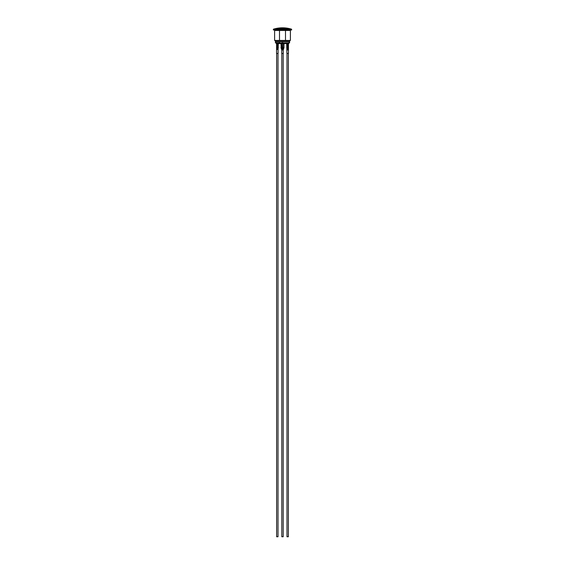 <?xml version="1.0" encoding="UTF-8"?>
<svg xmlns="http://www.w3.org/2000/svg" width="565" height="565" viewBox="0 0 565 565"><rect width="100%" height="100%" fill="white"/><g stroke="black" fill="none" stroke-linecap="round" stroke-linejoin="round"><path stroke-width="0.42" stroke-dasharray="2.83 2.12" d="M277.302 49.508L277.62 47.538L276.751 47.538L276.652 49.508L277.69 49.508L278.305 47.538L277.62 47.538L277.62 43.102L278.114 43.102L277.62 43.59L278.305 43.59L276.553 43.59L278.863 43.59L276.553 43.59M277.69 49.508L278.093 49.508M276.751 43.59L276.553 47.538M278.093 53.456L276.553 53.456M277.323 53.456L276.631 53.456L277.323 53.456M277.281 43.004L276.991 41.619L279.569 41.619L277.281 41.619L277.253 43.59L278.305 43.59L278.305 47.538M278.015 536.75L276.631 536.75M278.114 43.102L278.114 43.59L278.114 43.102M288.447 43.59L286.695 43.59L288.447 43.59L286.695 43.59L286.695 47.538L287.698 50.002L287.38 47.538L286.695 47.538M287.38 43.59L286.886 43.102L287.38 43.102L286.886 43.59L287.38 43.59L287.38 47.538L288.447 47.538M286.907 50.002L287.366 50.002M287.698 50.002L288.348 50.002L288.249 43.59M288.447 53.456L286.907 53.456M287.677 53.456L288.369 53.456L287.677 53.456M288.369 536.75L286.985 536.75M286.886 43.102L286.886 43.59L286.886 43.102M283.178 50.002L283.27 53.456L281.73 53.456L283.27 53.456L281.73 53.456L281.73 50.002L283.27 50.002L283.976 47.538L283.976 43.59L281.024 43.59L283.976 43.59L281.024 43.59L281.024 47.538L283.976 47.538L281.024 47.538L281.794 50.002L281.024 47.538L281.024 43.59L283.976 43.59L283.976 47.538L281.024 47.538L281.822 50.002L283.206 50.002L283.976 47.538L283.178 50.002L281.794 50.002M283.849 43.59L281.151 43.59L283.849 43.59L281.151 43.59L283.849 43.59L283.849 43.102L283.849 43.59M281.808 53.456L283.192 53.456L281.808 53.456L283.192 53.456L281.808 53.456L281.808 536.75L283.192 536.75L281.808 536.75L283.192 536.75L283.192 53.456M281.151 43.102L283.849 43.102L281.151 43.102L281.151 43.59L281.151 43.102L283.849 43.102L281.151 43.102L281.151 43.59L281.151 43.102M281.024 43.59L281.314 48.548M283.976 43.59L283.976 47.538L283.27 50.002M275.423 41.803L289.541 41.994L289.605 41.619L289.061 43.004L279.216 43.004L288.757 43.004L288.772 42.608L289.061 43.004L275.939 43.004L276.991 43.004L276.991 41.619L276.991 43.004L275.939 43.004L275.685 42.608L276.228 42.608L276.243 43.004L275.685 42.608L275.395 41.669M275.685 42.608L275.459 41.994M288.772 42.608L289.315 42.608L288.772 42.608M289.541 41.994L289.315 42.608M279.216 43.004L276.991 43.004L279.216 43.004L279.216 41.619L279.195 43.59L279.717 43.59L278.863 43.59M284.718 43.59L280.282 43.59L284.718 43.59M279.837 43.59L279.393 43.59L279.837 43.59M282.055 43.59L282.945 43.59L282.055 43.59L282.945 43.59L282.055 43.59L282.154 41.619L282.846 41.619L282.154 41.619L282.846 41.619L282.154 41.619L282.055 43.59M280.155 43.59L280.254 43.102L280.155 43.59L280.254 43.102L284.746 43.102L284.746 43.498L284.746 43.102L280.254 43.102L280.254 43.498L280.318 43.102L284.746 43.102L284.845 43.59L284.746 43.102L280.254 43.102L280.318 43.498L284.682 43.498L284.682 43.102L284.746 43.498L280.254 43.498L280.353 43.102L280.353 43.498L284.845 43.59M285.904 43.59L288.517 43.59L287.91 43.498L288.418 43.102M277.076 43.59L278.693 43.498L278.693 41.619L278.693 43.004M278.948 43.004L278.948 41.619L278.948 43.498L288.913 43.498M279.216 41.619L276.991 41.619L279.216 41.619M279.569 41.619L279.11 41.619L279.562 41.619L279.569 43.498L279.498 41.619L279.498 43.498L279.096 43.498L279.096 41.619L279.096 43.498L279.562 43.498L279.562 41.619L279.569 43.498L279.569 41.619M282.945 43.59L282.846 41.619L282.945 43.59L282.846 41.619L282.846 43.498L282.154 43.498L282.154 41.619L282.154 43.498L282.945 43.59M278.997 43.498L278.997 43.102L278.997 43.498M278.898 43.102L276.998 43.102L278.898 43.102L278.898 43.59L277.09 43.498L278.898 43.498L278.898 43.102M276.087 43.498L276.991 43.498L276.998 43.102L276.582 43.102L276.998 43.498L276.991 43.004M286.003 43.102L286.003 43.498L286.003 43.102M286.102 43.102L287.91 43.102L286.102 43.102L286.102 43.59L286.102 43.102M279.498 40.44L285.502 40.44L285.502 30.475L279.498 30.475L279.498 40.44L274.611 40.44M274.611 30.475L279.498 30.475M285.502 30.475L290.389 30.475M285.502 40.44L290.389 40.44M289.612 30.475L275.388 30.475L289.612 30.475M289.612 40.828L275.388 40.828M273.375 29.98L291.625 29.98M289.612 29.98L275.388 29.98L289.612 29.98M273.375 29.196L291.625 29.196M282.119 50.002L281.984 43.59M282.881 50.002L283.016 43.59M276.631 28.377L288.369 28.377M276.906 43.59L276.582 43.102M277.09 43.498L277.09 43.102L277.09 43.498M284.647 43.102L284.647 43.498L284.647 43.102M287.91 43.498L286.102 43.498L287.91 43.498L287.91 43.102L287.91 43.498M288.002 43.498L288.002 43.102L288.002 43.498M288.913 42.608L288.913 43.004M276.087 42.608L276.087 43.004"/><path stroke-width="0.85" d="M276.483 43.59L277.62 43.59L277.62 47.538L278.305 47.538L277.634 49.508L277.62 47.538L276.553 47.538L276.553 53.456L278.093 53.456L278.093 49.508L277.634 49.508M277.302 49.508L276.652 49.508L276.751 43.59M276.553 47.538L276.553 43.59L276.186 43.59L278.863 43.59L278.305 43.59L278.093 49.508M276.631 53.456L276.631 536.75L278.015 536.75L278.015 53.456M288.249 43.59L288.348 50.002L287.31 50.002L286.695 47.538L288.447 47.538L288.447 53.456L286.907 53.456L286.695 43.59L284.845 43.59M287.698 50.002L287.38 43.59M287.31 50.002L286.907 50.002M286.985 53.456L286.985 536.75L288.369 536.75L288.369 53.456M283.206 50.002L283.27 53.456L281.73 53.456L281.73 50.002L281.024 47.538L283.976 47.538L283.27 50.002L281.822 50.002M281.024 43.59L281.314 48.548M283.976 43.59L283.976 47.538L283.27 50.002M281.808 53.456L281.808 536.75L283.192 536.75L283.192 53.456M289.605 41.669L289.605 42.608L289.061 43.004L289.577 41.803L275.423 41.803L275.395 42.608L275.395 41.669M289.478 42.608L289.541 41.994M280.155 43.59L288.814 43.59L288.447 43.59L288.447 47.538M278.863 43.59L279.717 43.59L279.195 43.59L279.216 43.004M288.517 43.59L285.904 43.59M278.693 43.004L278.693 43.498L276.906 43.59M275.459 41.994L275.939 43.004L275.522 42.608M285.502 40.44L279.498 40.44L279.498 30.475L285.502 30.475L285.502 40.44L290.389 40.44L289.612 40.828L289.612 41.619M279.498 40.44L274.611 40.44L274.611 30.475L279.498 30.475M290.389 40.44L290.389 30.475L285.502 30.475M289.612 40.828L275.388 40.828L275.423 41.803M289.061 43.004L275.939 43.004M291.625 29.196L291.625 29.98L273.375 29.98L273.375 29.196L291.625 29.196A30.828 30.828 0 0 0 288.369 28.377L276.631 28.377A30.828 30.828 0 0 0 273.375 29.196M275.388 30.475L275.388 29.98M282.881 50.002L283.016 43.59M282.119 50.002L281.984 43.59M288.913 43.004L288.913 43.498L279.202 43.59M277.281 43.004L277.076 43.59M276.991 43.004L276.991 43.498L276.186 43.59M279.195 43.59L278.948 43.004M288.369 28.377A30.828 30.828 0 0 0 276.631 28.377M276.087 43.004L276.087 43.498M275.388 40.828L274.611 40.44M289.612 29.98L289.612 30.475"/></g></svg>
